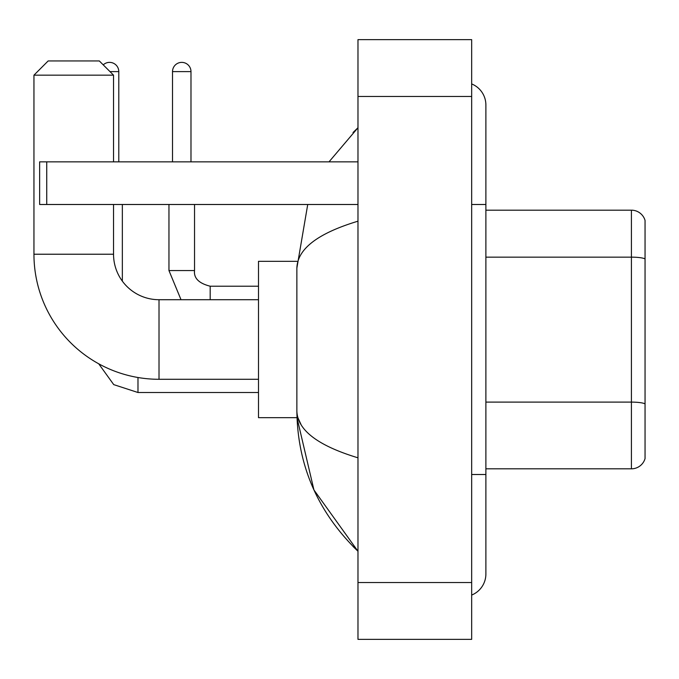 <?xml version="1.0" encoding="UTF-8"?>
<svg xmlns="http://www.w3.org/2000/svg" width="679" height="679" viewBox="0 0 679 679"><rect width="100%" height="100%" fill="white"/><g stroke="black" fill="none" stroke-linecap="round" stroke-linejoin="round"><path stroke-width="1.02" d="M645.05 220.403A14.208 14.208 0 0 0 631.411 210.176A14.208 14.208 0 0 1 645.05 220.403L645.05 458.597A14.208 14.208 0 0 1 631.411 468.824L485.884 468.824M645.05 258.928A14.208 2.47 180 0 0 631.411 257.146L631.411 210.176L485.884 210.176M471.667 474.511L485.884 474.511L485.884 105.007A22.738 22.738 0 0 0 471.667 83.933A22.738 22.738 0 0 1 485.884 105.007A22.738 22.738 0 0 0 471.667 83.933M471.667 595.067A22.738 22.738 0 0 0 485.884 573.993A22.738 22.738 0 0 1 471.667 595.067A22.738 22.738 0 0 0 485.884 573.993A22.738 22.738 0 0 1 471.667 595.067M357.977 221.184C317.78 233.304 297.41 248.955 296.867 268.154L296.867 410.846C297.317 429.977 317.687 445.628 357.977 457.816M357.977 639.363L471.667 639.363L471.667 39.637L357.977 39.637L357.977 639.363M296.867 268.154L307.731 204.489M329.009 161.857L357.977 127.745L329.009 161.857M296.986 261.339L258.495 261.339L258.495 417.661L296.986 417.661L313.936 489.949L357.977 551.255C317.84 512.297 297.47 465.488 296.867 410.846M301.128 424.774L297.877 417.661M258.495 379.289L159.013 379.289A125.063 125.063 0 0 1 33.95 254.226L33.95 75.165L48.158 60.949L99.321 60.949L113.537 75.165L33.95 75.165M159.013 379.289L159.013 299.711A45.476 45.476 0 0 1 113.537 254.226L113.537 204.489M113.537 161.857L113.537 75.165M103.242 64.87A9.234 9.234 0 0 1 118.791 71.609L118.791 161.857M122.347 281.131L122.347 204.489M172.517 161.857L172.517 71.609A9.234 9.234 0 0 1 181.751 62.375A9.234 9.234 0 0 1 190.986 71.609L190.986 161.857M46.741 204.489L39.637 204.489L39.637 161.857L46.741 161.857L46.741 204.489L357.977 204.489M357.977 161.857L46.741 161.857M645.05 403.886A14.208 2.47 180 0 0 631.411 402.104L631.411 257.146L485.884 257.146M631.411 468.824L631.411 402.104L485.884 402.104M471.667 204.489L485.884 204.489M357.977 582.523L471.667 582.523M357.977 96.477L471.667 96.477M33.95 254.226L113.537 254.226M98.71 363.791L113.741 384.628L137.981 392.513L113.741 384.628L98.71 363.791L113.741 384.628L137.981 392.513L113.741 384.628L98.71 363.791L113.741 384.628L137.981 392.513L113.741 384.628L98.71 363.791L113.741 384.628L137.981 392.513L137.981 377.507M109.981 71.609L118.791 71.609M168.961 204.489L168.961 270.573L181.021 299.711L168.961 270.573L181.021 299.711L168.961 270.573L181.021 299.711L168.961 270.573L181.021 299.711L168.961 270.573L194.517 270.573C193.685 278.152 198.896 283.364 210.176 286.207L210.176 299.711M172.517 71.609L190.986 71.609M210.176 286.232L210.176 286.207C198.896 283.364 193.685 278.152 194.542 270.573C193.685 278.152 198.896 283.364 210.176 286.207C198.896 283.364 193.685 278.152 194.542 270.573C193.685 278.152 198.896 283.364 210.176 286.207C198.896 283.364 193.685 278.152 194.542 270.573C193.685 278.152 198.896 283.364 210.176 286.207C198.896 283.364 193.685 278.152 194.542 270.573L194.542 204.489M485.884 474.511L485.884 573.993M357.977 127.745L353.029 132.524M357.977 551.255L353.029 546.476M258.495 299.711L159.013 299.711M258.495 392.513L137.981 392.513M258.495 286.207L210.176 286.207"/></g></svg>
